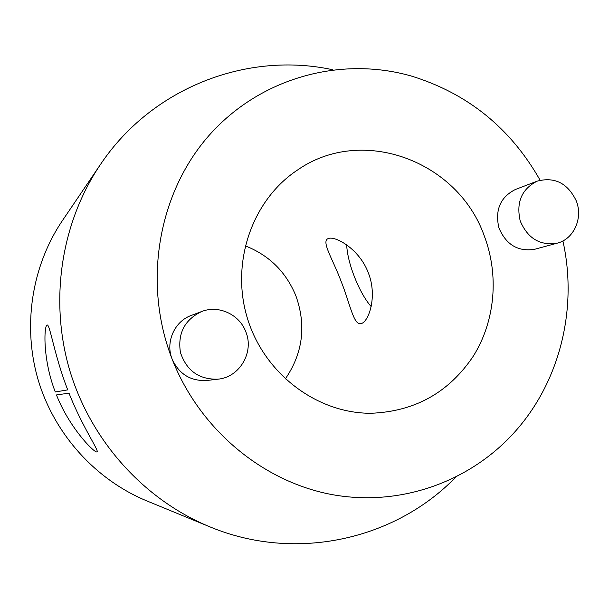 <?xml version="1.0" encoding="UTF-8"?>
<svg xmlns="http://www.w3.org/2000/svg" width="609" height="609" viewBox="0 0 609 609"><rect width="100%" height="100%" fill="white"/><g stroke="black" fill="none" stroke-linecap="round" stroke-linejoin="round"><path stroke-width="0.91" d="M245.785 331.738C239.451 314.419 218.646 304.766 201.686 311.519C184.634 319.687 177.546 333.336 180.424 352.466C186.59 370.812 199.12 379.712 218.03 379.171C239.756 377.253 254.364 351.994 245.785 331.738M218.03 379.171L206.991 380.465C190.769 381.333 179.16 374.253 172.172 359.226C165.168 342.334 174.433 321.308 191.287 315.424L201.686 311.519M557.288 243.151L534.763 249.256C518.122 251.936 506.17 244.818 498.908 227.911C494.843 209.96 500.324 197.156 515.359 189.506L537.161 181.162C521.647 189.072 515.998 202.34 520.215 220.968C527.744 238.515 540.099 245.907 557.288 243.151C573.929 239.086 583.262 217.992 576.228 200.772C567.634 183.119 554.609 176.587 537.161 181.162M562.906 240.928C577.598 306.822 560.805 378.722 517.338 429.033C472.919 480.668 401.948 507.213 332.331 494.645C262.837 481.864 199.661 429.436 172.172 359.226C142.521 283.2 158.02 193.464 208.841 135.678C259.799 77.868 340.18 55.83 411.029 75.95C467.468 93.246 510.502 128.004 540.114 180.218M484.185 235.675C499.197 275.055 495.284 320.814 473.475 355.892C449.061 392.455 414.858 411.585 370.858 413.275C316.688 413.435 263.872 373.378 247.262 317.807C230.43 262.296 252.354 199.737 297.603 169.964C362.104 124.967 457.892 160.974 484.185 235.675M455.54 477.365C394.777 539.97 295 562.518 209.427 526.656L146.7 500.857C95.864 479.846 54.81 434.742 38.397 380.686C22.244 326.561 31.561 266.285 62.354 220.702L100.409 164.559C151.953 87.414 247.597 51.126 332.818 69.776M209.427 526.656C144.363 499.791 91.266 441.335 69.982 371.185C48.994 300.937 60.991 222.879 100.409 164.559M67.721 389.874L55.29 391.968C42.615 359.569 43.977 326.15 47 325.099C49.831 323.006 54.034 354.727 67.721 389.874M56.454 394.944L69.007 393.155C82.474 427.366 99.99 451.878 96.915 451.954L96.534 451.947C92.507 451.14 68.984 426.81 56.454 394.944M285.278 378.981C302.863 353.273 306.418 325.617 295.959 296.027C286.116 271.979 269.193 255.24 245.183 245.808M371.155 306.571C359.219 293.066 347.351 263.118 346.704 244.887M368.308 272.832C377.557 295.852 369.024 321.08 361.51 323.516L360.871 323.706C353.54 325.32 350.015 303.556 341.192 281.525C332.887 259.274 321.133 241.545 327.977 238.652L328.137 238.583C335.057 235.455 359.493 249.005 368.308 272.832"/></g></svg>
